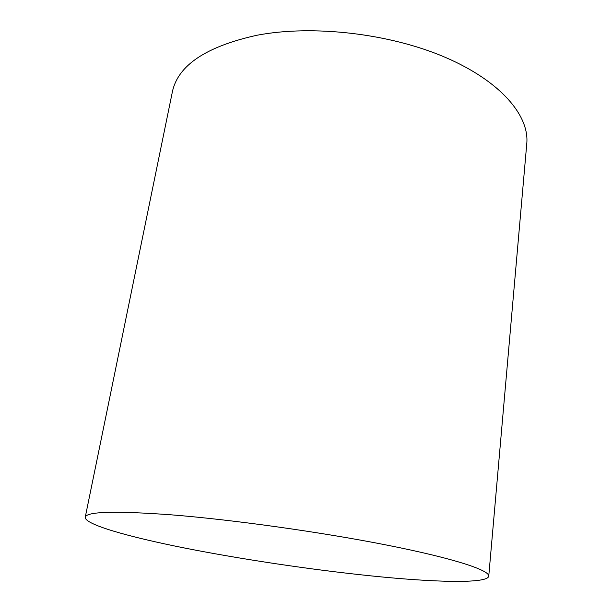 <?xml version="1.0" encoding="UTF-8"?>
<svg xmlns="http://www.w3.org/2000/svg" width="612" height="612" viewBox="0 0 612 612"><rect width="100%" height="100%" fill="white"/><g stroke="black" fill="none" stroke-linecap="round" stroke-linejoin="round"><path stroke-width="0.92" d="M170.519 514.769C232.093 519.603 321.843 532.172 387.962 545.315C454.265 558.481 489.661 570.269 488.751 576.144C487.649 583.902 434.183 582.425 370.421 575.816C310.789 569.634 241.908 559.36 184.87 548.077C128.482 536.869 84.739 524.515 85.229 517.278C86.216 511.586 114.643 510.752 170.519 514.769M85.229 517.278L172.347 91.984C177.824 65.4 206.076 46.474 257.109 35.221C312.908 24.587 389.729 33.461 445.199 57.314C500.792 81.205 529.51 115.752 526.771 143.69L488.751 576.144"/></g></svg>
